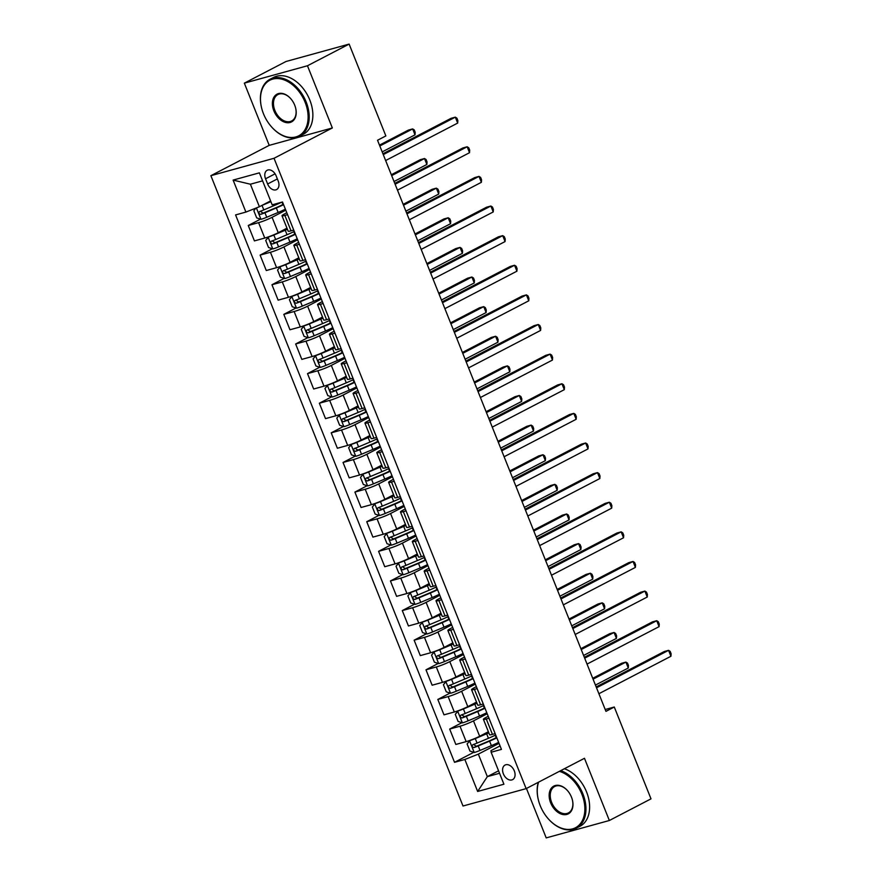 <?xml version="1.0" encoding="UTF-8"?>
<svg xmlns="http://www.w3.org/2000/svg" width="882" height="882" viewBox="0 0 882 882"><rect width="100%" height="100%" fill="white"/><g stroke="black" fill="none" stroke-linecap="round" stroke-linejoin="round"><path stroke-width="1.32" d="M514.294 770.846A8.214 5.601 -117.5 0 0 505.044 765.058A8.214 5.601 -117.5 0 0 503.368 773.856A8.214 5.601 -117.5 0 0 512.618 779.633A8.214 5.601 -117.5 0 0 514.294 770.846M526.444 788.464L546.212 837.9L609.352 820.503L651.004 798.849L614.28 707.022L605.217 709.514M210.886 175.683L463.006 806.016L526.135 788.629L274.026 158.286L210.886 175.683L269.219 145.354L332.349 127.967L307.465 65.764L244.336 83.151L269.219 145.354M244.336 83.151L286 61.497L349.129 44.1L307.465 65.764M349.129 44.1L385.864 135.927L377.529 140.26L605.945 711.355L614.28 707.022M265.548 178.781L267.632 183.985A7.96 5.424 -117.5 0 0 276.595 189.586A7.96 5.424 -117.5 0 0 278.216 181.075L276.132 175.86A7.96 5.424 -117.5 0 0 267.169 170.259A7.96 5.424 -117.5 0 0 265.548 178.781L275.074 173.831M262.593 180.854L250.389 184.217L259.396 206.73L245.902 212.077L235.582 214.921L454.528 762.313L473.766 752.313M245.902 212.077L233.113 180.082L259.385 172.839L272.185 204.833L282.505 201.989L501.45 749.391L491.131 752.236L503.92 784.219L477.647 791.463L464.847 759.468L454.528 762.313M609.352 820.503L584.468 758.299L526.135 788.629M332.349 127.967L274.026 158.286M491.131 752.236L490.965 750.648L500.061 745.918M488.981 718.224L486.28 718.973A10.264 1.08 158.2 0 1 483.413 719.315A10.264 1.08 158.2 0 1 486.114 717.386L488.209 716.294M477.14 688.61L474.428 689.349A10.264 1.08 158.2 0 1 471.561 689.702A10.264 1.08 158.2 0 1 474.273 687.762L476.368 686.681M465.288 658.986L462.587 659.736A10.264 1.08 158.2 0 1 459.72 660.078A10.264 1.08 158.2 0 1 462.422 658.148L464.516 657.057M453.447 629.362L450.735 630.112A10.264 1.08 158.2 0 1 447.869 630.454A10.264 1.08 158.2 0 1 450.57 628.524L452.675 627.433M441.595 599.738L438.883 600.488A10.264 1.08 158.2 0 1 436.017 600.84A10.264 1.08 158.2 0 1 438.729 598.9L440.824 597.809M429.743 570.125L427.042 570.863A10.264 1.08 158.2 0 1 424.176 571.216A10.264 1.08 158.2 0 1 426.877 569.287L428.972 568.195M417.903 540.501L415.19 541.25A10.264 1.08 158.2 0 1 412.324 541.592A10.264 1.08 158.2 0 1 415.036 539.663L417.131 538.571M406.051 510.876L403.339 511.626A10.264 1.08 158.2 0 1 400.472 511.968A10.264 1.08 158.2 0 1 403.184 510.039L405.279 508.947M394.199 481.263L391.498 482.002A10.264 1.08 158.2 0 1 388.631 482.355A10.264 1.08 158.2 0 1 391.332 480.414L393.427 479.334M382.358 451.639L379.646 452.378A10.264 1.08 158.2 0 1 376.779 452.731A10.264 1.08 158.2 0 1 379.492 450.801L381.586 449.71M370.506 422.015L367.805 422.765A10.264 1.08 158.2 0 1 364.939 423.106A10.264 1.08 158.2 0 1 367.64 421.177L369.734 420.086M358.665 392.391L355.953 393.14A10.264 1.08 158.2 0 1 353.087 393.493A10.264 1.08 158.2 0 1 355.799 391.553L357.894 390.461M346.813 362.778L344.101 363.516A10.264 1.08 158.2 0 1 341.235 363.869A10.264 1.08 158.2 0 1 343.947 361.94L346.042 360.848M334.962 333.153L332.26 333.903A10.264 1.08 158.2 0 1 329.394 334.245A10.264 1.08 158.2 0 1 332.095 332.316L334.19 331.224M323.121 303.529L320.409 304.279A10.264 1.08 158.2 0 1 317.542 304.621A10.264 1.08 158.2 0 1 320.254 302.691L322.349 301.6M311.269 273.905L308.568 274.655A10.264 1.08 158.2 0 1 305.701 275.008A10.264 1.08 158.2 0 1 308.402 273.067L310.497 271.987M299.428 244.292L296.716 245.031A10.264 1.08 158.2 0 1 293.849 245.383A10.264 1.08 158.2 0 1 296.55 243.454L298.656 242.363M287.576 214.668L284.864 215.417A10.264 1.08 158.2 0 1 281.997 215.759A10.264 1.08 158.2 0 1 284.71 213.83L286.804 212.738M498.55 770.813L487.338 776.634L499.543 773.282M270.609 200.898L259.396 206.73M285.779 210.181L272.086 217.303A10.264 1.08 158.2 0 1 258.591 222.65L248.261 225.494L260.51 219.133M286.97 228.173L278.238 232.716A10.264 1.08 158.2 0 1 264.754 238.052L254.424 240.896L248.261 225.494M297.631 239.805L283.927 246.927A10.264 1.08 158.2 0 1 270.432 252.274L260.113 255.119L272.351 248.757M298.811 257.798L290.09 262.329A10.264 1.08 158.2 0 1 276.595 267.676L266.276 270.52L260.113 255.119M309.483 269.429L295.779 276.551A10.264 1.08 158.2 0 1 282.284 281.898L271.965 284.743L284.202 278.381M310.662 287.422L301.942 291.953A10.264 1.08 158.2 0 1 288.447 297.3L278.128 300.145L271.965 284.743M321.324 299.053L307.62 306.175A10.264 1.08 158.2 0 1 294.136 311.522L283.806 314.367L296.043 307.994M322.514 317.035L313.783 321.577A10.264 1.08 158.2 0 1 300.288 326.924L289.969 329.769L283.806 314.367M333.175 328.666L319.471 335.788A10.264 1.08 158.2 0 1 305.977 341.136L295.657 343.98L307.895 337.619M334.355 346.659L325.634 351.19A10.264 1.08 158.2 0 1 312.14 356.537L301.82 359.382L295.657 343.98M345.016 358.29L331.323 365.413A10.264 1.08 158.2 0 1 317.829 370.76L307.509 373.604L319.747 367.243M346.207 376.283L337.475 380.815A10.264 1.08 158.2 0 1 323.992 386.162L313.661 389.006L307.509 373.604M356.868 387.915L343.164 395.037A10.264 1.08 158.2 0 1 329.681 400.384L319.35 403.228L331.588 396.867M358.048 405.896L349.327 410.439A10.264 1.08 158.2 0 1 335.833 415.786L325.513 418.63L319.35 403.228M368.72 417.528L355.016 424.661A10.264 1.08 158.2 0 1 341.521 429.997L331.202 432.842L343.44 426.48M369.9 435.521L361.179 440.063A10.264 1.08 158.2 0 1 347.684 445.41L337.365 448.254L331.202 432.842M380.561 447.152L366.857 454.274A10.264 1.08 158.2 0 1 353.373 459.621L343.043 462.466L355.292 456.104M381.752 465.145L373.02 469.676A10.264 1.08 158.2 0 1 359.536 475.023L349.206 477.868L343.043 462.466M392.413 476.776L378.709 483.898A10.264 1.08 158.2 0 1 365.214 489.245L354.895 492.09L367.132 485.728M393.593 494.769L384.872 499.3A10.264 1.08 158.2 0 1 371.377 504.647L361.058 507.492L354.895 492.09M404.254 506.4L390.561 513.522A10.264 1.08 158.2 0 1 377.066 518.87L366.747 521.714L378.984 515.342M405.444 524.382L396.713 528.924A10.264 1.08 158.2 0 1 383.229 534.272L372.899 537.116L366.747 521.714M416.106 536.013L402.401 543.136A10.264 1.08 158.2 0 1 388.918 548.483L378.587 551.327L390.825 544.966M417.285 554.006L408.564 558.549A10.264 1.08 158.2 0 1 395.07 563.885L384.75 566.729L378.587 551.327M427.957 565.638L414.253 572.76A10.264 1.08 158.2 0 1 400.759 578.107L390.439 580.951L402.677 574.59M429.137 583.63L420.416 588.162A10.264 1.08 158.2 0 1 406.922 593.509L396.602 596.353L390.439 580.951M439.798 595.262L426.105 602.384A10.264 1.08 158.2 0 1 412.611 607.731L402.28 610.576L414.529 604.214M440.989 613.255L432.257 617.786A10.264 1.08 158.2 0 1 418.774 623.133L408.443 625.977L402.28 610.576M451.65 624.875L437.946 632.008A10.264 1.08 158.2 0 1 424.451 637.344L414.132 640.189L426.37 633.827M452.83 642.868L444.109 647.41A10.264 1.08 158.2 0 1 430.614 652.757L420.295 655.602L414.132 640.189M463.491 654.499L449.798 661.621A10.264 1.08 158.2 0 1 436.303 666.968L425.984 669.813L438.222 663.451M464.682 672.492L455.961 677.023A10.264 1.08 158.2 0 1 442.466 682.37L432.136 685.215L425.984 669.813M475.343 684.123L461.639 691.245A10.264 1.08 158.2 0 1 448.155 696.593L437.825 699.437L450.063 693.076M476.534 702.116L467.802 706.647A10.264 1.08 158.2 0 1 454.307 711.995L443.988 714.839L437.825 699.437M487.195 713.747L473.491 720.87A10.264 1.08 158.2 0 1 459.996 726.217L449.677 729.061L461.914 722.689M488.374 731.729L479.654 736.272A10.264 1.08 158.2 0 1 466.159 741.619L455.84 744.463L449.677 729.061M499.036 743.361L478.342 754.132L487.338 776.634L477.647 791.463M293.739 230.07L291.027 230.819A10.264 1.08 158.2 0 1 288.16 231.161L281.997 215.759M305.58 259.694L302.879 260.444A10.264 1.08 158.2 0 1 300.012 260.785L293.849 245.383M317.432 289.318L314.72 290.057A10.264 1.08 158.2 0 1 311.853 290.41L305.701 275.008M329.284 318.931L326.572 319.681A10.264 1.08 158.2 0 1 323.705 320.023L317.542 304.621M341.125 348.555L338.423 349.305A10.264 1.08 158.2 0 1 335.557 349.647L329.394 334.245M352.976 378.18L350.264 378.918A10.264 1.08 158.2 0 1 347.398 379.271L341.235 363.869M364.817 407.793L362.116 408.542A10.264 1.08 158.2 0 1 359.25 408.895L353.087 393.493M376.669 437.417L373.957 438.167A10.264 1.08 158.2 0 1 371.09 438.508L364.939 423.106M388.521 467.041L385.809 467.791A10.264 1.08 158.2 0 1 382.942 468.133L376.779 452.731M400.362 496.665L397.661 497.404A10.264 1.08 158.2 0 1 394.794 497.757L388.631 482.355M412.214 526.278L409.502 527.028A10.264 1.08 158.2 0 1 406.635 527.37L400.472 511.968M424.055 555.903L421.353 556.652A10.264 1.08 158.2 0 1 418.487 556.994L412.324 541.592M435.906 585.527L433.194 586.265A10.264 1.08 158.2 0 1 430.339 586.618L424.176 571.216M447.758 615.151L445.046 615.89A10.264 1.08 158.2 0 1 442.18 616.242L436.017 600.84M459.599 644.764L456.898 645.514A10.264 1.08 158.2 0 1 454.032 645.856L447.869 630.454M471.451 674.388L468.739 675.138A10.264 1.08 158.2 0 1 465.872 675.48L459.72 660.078M483.303 704.012L480.591 704.751A10.264 1.08 158.2 0 1 477.724 705.104L471.561 689.702M464.847 759.468L478.342 754.132M495.144 733.626L492.443 734.375A10.264 1.08 158.2 0 1 489.576 734.728L483.413 719.315M250.389 184.217L233.113 180.082M383.273 154.615L455.31 117.163L457.681 123.083L385.643 160.535M382.92 153.755L451.044 118.331L455.31 117.163L456.909 118.166L457.857 120.536L457.681 123.083M255.813 208.152L253.851 210.776L256.695 217.887L261.061 219.32A6.802 0.717 -21.8 0 0 266.75 217.259L278.128 212.463A19.636 2.073 -21.8 0 0 285.382 209.177M261.612 205.583A6.802 0.717 -21.8 0 0 262.009 205.407L270.906 201.658M265.537 203.533L270.774 201.328M281.623 202.232A19.636 2.073 158.2 0 1 275.195 205.109L263.806 209.916A6.802 0.717 158.2 0 1 259.606 211.515C258.393 212.959 258.779 213.907 260.741 214.348A6.802 0.717 -21.8 0 0 264.942 212.76L276.331 207.954A19.636 2.073 -21.8 0 0 283.585 204.679M283.409 204.26A16.295 1.72 158.2 0 1 275.658 207.854L263.134 213.102L261.028 211.79M382.182 151.902L415.025 134.836L412.655 128.915L408.388 130.084L379.469 145.122M415.025 134.836L415.19 132.289L414.253 129.919L412.655 128.915L379.811 145.982M395.114 184.239L467.162 146.776L469.522 152.707L397.484 190.159M394.772 183.368L462.896 147.956L467.162 146.776L468.75 147.779L469.698 150.149L469.522 152.707M406.966 213.852L479.003 176.4L481.374 182.32L409.336 219.783M406.613 212.992L474.737 177.58L479.003 176.4L480.602 177.403L481.55 179.774L481.374 182.32M418.807 243.476L490.855 206.024L493.225 211.945L421.177 249.397M418.465 242.616L486.588 207.193L490.855 206.024L492.454 207.027L493.402 209.398L493.225 211.945M268.878 236.718L265.702 240.4L268.547 247.511L272.902 248.933A6.802 0.717 -21.8 0 0 278.591 246.883L289.98 242.087A19.636 2.073 -21.8 0 0 297.234 238.802M268.161 237.093A6.802 0.717 -21.8 0 0 273.85 235.031L285.239 230.235A19.636 2.073 -21.8 0 0 287.411 229.298M277.213 233.234L284.566 230.125A16.295 1.72 -21.8 0 0 287.278 228.956M294.29 231.459A19.636 2.073 158.2 0 1 287.036 234.733L275.658 239.54A6.802 0.717 158.2 0 1 271.447 241.128C270.245 242.583 270.62 243.531 272.593 243.972A6.802 0.717 -21.8 0 0 276.794 242.385L288.171 237.578A19.636 2.073 -21.8 0 0 295.426 234.303M295.261 233.873A16.295 1.72 158.2 0 1 287.51 237.467L274.986 242.726L272.869 241.414M394.034 181.527L426.866 164.46L424.496 158.528L420.229 159.708L391.321 174.735M426.866 164.46L427.042 161.902L426.094 159.532L424.496 158.528L391.663 175.606M280.719 266.342L277.543 270.024L280.388 277.124L284.754 278.558A6.802 0.717 -21.8 0 0 290.443 276.507L301.82 271.7A19.636 2.073 -21.8 0 0 309.075 268.426M280.013 266.706A6.802 0.717 -21.8 0 0 285.702 264.655L297.08 259.859A19.636 2.073 -21.8 0 0 299.263 258.922M289.053 262.847L296.418 259.749A16.295 1.72 -21.8 0 0 299.119 258.569M306.142 261.083A19.636 2.073 158.2 0 1 298.888 264.357L287.499 269.153A6.802 0.717 158.2 0 1 283.298 270.752C282.086 272.207 282.472 273.155 284.434 273.596A6.802 0.717 -21.8 0 0 288.635 271.998L300.023 267.202A19.636 2.073 -21.8 0 0 307.278 263.916M307.101 263.498A16.295 1.72 158.2 0 1 299.351 267.092L286.837 272.351L284.721 271.039M405.885 211.151L438.718 194.073L436.347 188.153L432.081 189.332L403.162 204.359M438.718 194.073L438.894 191.526L437.946 189.156L436.347 188.153L403.515 205.219M292.57 295.955L289.395 299.637L292.24 306.749L296.595 308.182A6.802 0.717 -21.8 0 0 302.283 306.12L313.672 301.324A19.636 2.073 -21.8 0 0 320.927 298.05M291.865 296.33A6.802 0.717 -21.8 0 0 297.554 294.279L308.932 289.472A19.636 2.073 -21.8 0 0 311.114 288.535M300.905 292.471L308.27 289.373A16.295 1.72 -21.8 0 0 310.971 288.193M317.983 290.696A19.636 2.073 158.2 0 1 310.729 293.982L299.351 298.778A6.802 0.717 158.2 0 1 295.15 300.376C293.938 301.82 294.312 302.769 296.286 303.221A6.802 0.717 -21.8 0 0 300.486 301.622L311.875 296.826A19.636 2.073 -21.8 0 0 319.119 293.541M318.953 293.122A16.295 1.72 158.2 0 1 311.203 296.716L298.678 301.975L296.572 300.652M417.726 240.775L450.559 223.697L448.188 217.777L443.933 218.945L415.014 233.984M450.559 223.697L450.735 221.15L449.787 218.78L448.188 217.777L415.356 234.844M430.659 273.1L502.696 235.648L505.066 241.569L433.029 279.021M430.317 272.229L498.429 236.817L502.696 235.648L504.295 236.652L505.243 239.011L505.066 241.569M304.422 325.579L301.247 329.262L304.081 336.373L308.446 337.795A6.802 0.717 -21.8 0 0 314.135 335.744L325.513 330.948A19.636 2.073 -21.8 0 0 332.768 327.663M303.706 325.954A6.802 0.717 -21.8 0 0 309.395 323.892L320.783 319.097A19.636 2.073 -21.8 0 0 322.955 318.159M312.757 322.095L320.111 318.986A16.295 1.72 -21.8 0 0 322.823 317.818M329.835 320.32A19.636 2.073 158.2 0 1 322.58 323.595L311.192 328.402A6.802 0.717 158.2 0 1 306.991 329.989C305.789 331.445 306.164 332.393 308.127 332.834A6.802 0.717 -21.8 0 0 312.338 331.246L323.716 326.439A19.636 2.073 -21.8 0 0 330.971 323.165M330.805 322.735A16.295 1.72 158.2 0 1 323.055 326.34L310.53 331.588L308.413 330.276M429.578 270.388L462.411 253.321L460.04 247.401L455.774 248.57L426.866 263.608M462.411 253.321L462.587 250.775L461.639 248.404L460.04 247.401L427.208 264.468M305.117 102.29A31.311 21.344 -117.5 0 0 275.173 78.641A31.311 21.344 -117.5 0 0 261.403 107.064A31.311 21.344 -117.5 0 0 263.475 113.756A31.311 21.344 -117.5 0 0 271.932 127.317A31.311 21.344 -117.5 0 0 300.806 134.505A31.311 21.344 -117.5 0 0 305.117 102.29M261.37 106.92A32.083 21.863 62.5 0 1 261.337 106.777A32.083 21.863 62.5 0 1 269.991 79.292A32.083 21.863 62.5 0 1 306.12 101.882A32.083 21.863 62.5 0 1 299.593 136.225A32.083 21.863 62.5 0 1 272.119 127.526A32.083 21.863 62.5 0 1 272.02 127.416M294.698 105.156A15.655 10.672 62.5 0 1 295.746 108.497A15.655 10.672 62.5 0 1 288.855 122.708A15.655 10.672 62.5 0 1 273.883 110.889A15.655 10.672 62.5 0 1 276.044 94.782A15.655 10.672 62.5 0 1 290.476 98.376A15.655 10.672 62.5 0 1 294.698 105.156M290.575 98.486A14.884 10.143 -117.5 0 0 277.929 94.55A14.884 10.143 -117.5 0 0 274.897 110.493A14.884 10.143 -117.5 0 0 291.666 120.966A14.884 10.143 -117.5 0 0 295.713 108.354M269.991 79.292L273.663 77.396A32.083 21.863 62.5 0 1 309.791 99.975A32.083 21.863 62.5 0 1 303.265 134.318L299.593 136.225M538.593 782.158A31.311 21.344 -117.5 0 0 538.163 799.015A31.311 21.344 -117.5 0 0 540.236 805.707A31.311 21.344 -117.5 0 0 548.681 819.257A31.311 21.344 -117.5 0 0 577.556 826.445A31.311 21.344 -117.5 0 0 581.877 794.23A31.311 21.344 -117.5 0 0 559.375 771.342M538.13 798.872A32.083 21.863 62.5 0 1 538.097 798.728A32.083 21.863 62.5 0 1 538.263 782.323M560.698 770.659A32.083 21.863 62.5 0 1 582.881 793.833A32.083 21.863 62.5 0 1 576.354 828.176A32.083 21.863 62.5 0 1 548.88 819.477A32.083 21.863 62.5 0 1 548.78 819.367M571.459 797.108A15.655 10.672 62.5 0 1 572.506 800.448A15.655 10.672 62.5 0 1 565.616 814.659A15.655 10.672 62.5 0 1 550.644 802.841A15.655 10.672 62.5 0 1 552.805 786.733A15.655 10.672 62.5 0 1 567.236 790.327A15.655 10.672 62.5 0 1 571.459 797.108M567.335 790.437A14.884 10.143 -117.5 0 0 554.69 786.501A14.884 10.143 -117.5 0 0 551.658 802.433A14.884 10.143 -117.5 0 0 568.416 812.917A14.884 10.143 -117.5 0 0 572.473 800.305M564.37 768.751A32.083 21.863 62.5 0 1 586.552 791.926A32.083 21.863 62.5 0 1 580.014 826.269L576.354 828.176M442.51 302.713L514.548 265.262L516.918 271.193L444.881 308.645M442.158 301.853L510.281 266.441L514.548 265.262L516.146 266.265L517.095 268.635L516.918 271.193M316.263 355.203L313.088 358.886L315.932 365.986L320.298 367.419A6.802 0.717 -21.8 0 0 325.987 365.368L337.365 360.562A19.636 2.073 -21.8 0 0 344.619 357.287M315.558 355.567A6.802 0.717 -21.8 0 0 321.246 353.517L332.624 348.721A19.636 2.073 -21.8 0 0 334.807 347.784M324.598 351.72L331.963 348.611A16.295 1.72 -21.8 0 0 334.664 347.431M341.676 349.945A19.636 2.073 158.2 0 1 334.432 353.219L323.044 358.015A6.802 0.717 158.2 0 1 318.843 359.613C317.63 361.069 318.016 362.017 319.979 362.458A6.802 0.717 -21.8 0 0 324.179 360.859L335.568 356.063A19.636 2.073 -21.8 0 0 342.822 352.789M342.646 352.359A16.295 1.72 158.2 0 1 334.895 355.953L322.382 361.212L320.265 359.9M441.419 300.012L474.262 282.946L471.892 277.014L467.625 278.194L438.707 293.221M474.262 282.946L474.439 280.388L473.491 278.017L471.892 277.014L439.06 294.092M454.351 332.338L526.4 294.886L528.77 300.806L456.722 338.269M454.01 331.478L522.133 296.065L526.4 294.886L527.987 295.889L528.935 298.259L528.77 300.806M328.115 384.828L324.94 388.499L327.784 395.61L332.139 397.043A6.802 0.717 -21.8 0 0 337.828 394.993L349.217 390.186A19.636 2.073 -21.8 0 0 356.471 386.911M327.398 385.191A6.802 0.717 -21.8 0 0 333.087 383.141L344.476 378.334A19.636 2.073 -21.8 0 0 346.648 377.397M336.45 381.333L343.804 378.235A16.295 1.72 -21.8 0 0 346.516 377.055M353.528 379.558A19.636 2.073 158.2 0 1 346.273 382.843L334.895 387.639A6.802 0.717 158.2 0 1 330.684 389.238C329.482 390.682 329.857 391.63 331.83 392.082A6.802 0.717 -21.8 0 0 336.031 390.483L347.409 385.688A19.636 2.073 -21.8 0 0 354.663 382.402M354.498 381.983A16.295 1.72 158.2 0 1 346.747 385.577L334.223 390.836L332.117 389.524M453.271 329.636L486.103 312.559L483.733 306.638L479.466 307.818L450.559 322.845M486.103 312.559L486.28 310.012L485.332 307.642L483.733 306.638L450.9 323.705M466.203 361.962L538.24 324.51L540.611 330.43L468.574 367.882M465.861 361.102L533.974 325.678L538.24 324.51L539.839 325.513L540.787 327.883L540.611 330.43M339.967 414.441L336.781 418.123L339.625 425.234L343.991 426.668A6.802 0.717 -21.8 0 0 349.68 424.606L361.058 419.81A19.636 2.073 -21.8 0 0 368.312 416.525M339.25 414.816A6.802 0.717 -21.8 0 0 344.939 412.765L356.317 407.958A19.636 2.073 -21.8 0 0 358.5 407.021M348.291 410.957L355.655 407.848A16.295 1.72 -21.8 0 0 358.368 406.679M365.38 409.182A19.636 2.073 158.2 0 1 358.125 412.467L346.736 417.263A6.802 0.717 158.2 0 1 342.536 418.862C341.323 420.306 341.709 421.254 343.671 421.706A6.802 0.717 -21.8 0 0 347.872 420.108L359.261 415.301A19.636 2.073 -21.8 0 0 366.515 412.026M366.339 411.607A16.295 1.72 158.2 0 1 358.599 415.202L346.075 420.449L343.958 419.137M465.123 359.25L497.955 342.183L495.585 336.262L491.318 337.431L462.4 352.469M497.955 342.183L498.132 339.636L497.183 337.266L495.585 336.262L462.752 353.329M478.044 391.586L550.092 354.123L552.463 360.054L480.414 397.506M477.702 390.715L545.826 355.303L550.092 354.123L551.691 355.126L552.639 357.497L552.463 360.054M351.808 444.065L348.633 447.747L351.477 454.858L355.832 456.281A6.802 0.717 -21.8 0 0 361.521 454.23L372.91 449.434A19.636 2.073 -21.8 0 0 380.164 446.149M351.102 444.44A6.802 0.717 -21.8 0 0 356.791 442.378L368.169 437.582A19.636 2.073 -21.8 0 0 370.352 436.645M360.143 440.581L367.507 437.472A16.295 1.72 -21.8 0 0 370.208 436.303M377.22 438.806A19.636 2.073 158.2 0 1 369.966 442.08L358.588 446.887A6.802 0.717 158.2 0 1 354.388 448.475C353.175 449.93 353.55 450.878 355.523 451.319A6.802 0.717 -21.8 0 0 359.724 449.732L371.113 444.925A19.636 2.073 -21.8 0 0 378.356 441.65M378.191 441.221A16.295 1.72 158.2 0 1 370.44 444.815L357.916 450.074L355.81 448.762M476.964 388.874L509.796 371.807L507.437 365.876L503.17 367.055L474.251 382.082M509.796 371.807L509.972 369.249L509.024 366.879L507.437 365.876L474.593 382.953M489.896 421.199L561.933 383.747L564.304 389.668L492.266 427.131M489.554 420.339L557.667 384.927L561.933 383.747L563.532 384.75L564.48 387.121L564.304 389.668M363.66 473.689L360.484 477.371L363.329 484.472L367.684 485.905A6.802 0.717 -21.8 0 0 373.373 483.854L384.761 479.047A19.636 2.073 -21.8 0 0 392.005 475.773M362.943 474.053A6.802 0.717 -21.8 0 0 368.632 472.002L380.021 467.206A19.636 2.073 -21.8 0 0 382.193 466.269M371.995 470.194L379.348 467.096A16.295 1.72 -21.8 0 0 382.06 465.917M389.072 468.43A19.636 2.073 158.2 0 1 381.818 471.705L370.44 476.5A6.802 0.717 158.2 0 1 366.228 478.099C365.027 479.554 365.402 480.503 367.364 480.944A6.802 0.717 -21.8 0 0 371.576 479.345L382.953 474.549A19.636 2.073 -21.8 0 0 390.208 471.275M390.042 470.845A16.295 1.72 158.2 0 1 382.292 474.439L369.767 479.698L367.651 478.386M488.815 418.498L521.648 401.42L519.278 395.5L515.011 396.68L486.103 411.707M521.648 401.42L521.824 398.873L520.876 396.503L519.278 395.5L486.445 412.578M501.748 450.823L573.785 413.371L576.155 419.292L504.118 456.744M501.395 449.963L569.518 414.54L573.785 413.371L575.384 414.375L576.332 416.745L576.155 419.292M375.5 503.302L372.325 506.985L375.17 514.096L379.536 515.529A6.802 0.717 -21.8 0 0 385.225 513.467L396.602 508.671A19.636 2.073 -21.8 0 0 403.857 505.397M374.795 503.677A6.802 0.717 -21.8 0 0 380.484 501.626L391.862 496.82A19.636 2.073 -21.8 0 0 394.045 495.882M383.835 499.818L391.2 496.72A16.295 1.72 -21.8 0 0 393.901 495.541M400.924 498.043A19.636 2.073 158.2 0 1 393.67 501.329L382.281 506.125A6.802 0.717 158.2 0 1 378.08 507.723C376.868 509.168 377.253 510.116 379.216 510.568A6.802 0.717 -21.8 0 0 383.416 508.969L394.805 504.173A19.636 2.073 -21.8 0 0 402.06 500.888M401.883 500.469A16.295 1.72 158.2 0 1 394.133 504.063L381.619 509.322L379.503 508.01M500.667 448.122L533.5 431.044L531.129 425.124L526.863 426.293L497.944 441.331M533.5 431.044L533.676 428.498L532.728 426.127L531.129 425.124L498.297 442.191M513.589 480.447L585.637 442.996L588.007 448.916L515.959 486.368M513.247 479.588L581.37 444.164L585.637 442.996L587.236 443.999L588.184 446.369L588.007 448.916M387.352 532.926L384.177 536.609L387.022 543.72L391.376 545.142A6.802 0.717 -21.8 0 0 397.065 543.091L408.454 538.296A19.636 2.073 -21.8 0 0 415.709 535.01M386.636 533.301A6.802 0.717 -21.8 0 0 392.325 531.24L403.713 526.444A19.636 2.073 -21.8 0 0 405.896 525.507M395.687 529.443L403.041 526.333A16.295 1.72 -21.8 0 0 405.753 525.165M412.765 527.668A19.636 2.073 158.2 0 1 405.511 530.942L394.133 535.749A6.802 0.717 158.2 0 1 389.932 537.336C388.719 538.792 389.094 539.74 391.068 540.181A6.802 0.717 -21.8 0 0 395.268 538.593L406.646 533.786A19.636 2.073 -21.8 0 0 413.901 530.512M413.735 530.093A16.295 1.72 158.2 0 1 405.985 533.687L393.46 538.935L391.354 537.623M512.508 477.735L545.341 460.669L542.97 454.748L538.704 455.917L509.796 470.955M545.341 460.669L545.517 458.122L544.569 455.751L542.97 454.748L510.138 471.815M525.44 510.072L597.478 472.609L599.848 478.54L527.811 515.992M525.099 509.201L593.211 473.788L597.478 472.609L599.076 473.612L600.025 475.982L599.848 478.54M399.204 562.551L396.018 566.233L398.862 573.344L403.228 574.766A6.802 0.717 -21.8 0 0 408.917 572.716L420.295 567.909A19.636 2.073 -21.8 0 0 427.55 564.634M398.488 562.914A6.802 0.717 -21.8 0 0 404.177 560.864L415.565 556.068A19.636 2.073 -21.8 0 0 417.737 555.131M407.539 559.067L414.893 555.958A16.295 1.72 -21.8 0 0 417.605 554.778M424.617 557.292A19.636 2.073 158.2 0 1 417.362 560.566L405.974 565.373A6.802 0.717 158.2 0 1 401.773 566.961C400.56 568.416 400.946 569.364 402.909 569.805A6.802 0.717 -21.8 0 0 407.12 568.206L418.498 563.411A19.636 2.073 -21.8 0 0 425.752 560.136M425.587 559.706A16.295 1.72 158.2 0 1 417.836 563.3L405.312 568.559L403.195 567.247M524.36 507.359L557.192 490.293L554.822 484.361L550.555 485.541L521.637 500.568M557.192 490.293L557.369 487.735L556.421 485.365L554.822 484.361L521.99 501.439M537.292 539.685L609.33 502.233L611.7 508.153L539.652 545.616M536.94 538.825L605.063 503.413L609.33 502.233L610.928 503.236L611.876 505.607L611.7 508.153M411.045 592.175L407.87 595.846L410.714 602.957L415.08 604.391A6.802 0.717 -21.8 0 0 420.758 602.34L432.147 597.533A19.636 2.073 -21.8 0 0 439.401 594.259M410.339 592.539A6.802 0.717 -21.8 0 0 416.028 590.488L427.406 585.681A19.636 2.073 -21.8 0 0 429.589 584.755M419.38 588.68L426.745 585.582A16.295 1.72 -21.8 0 0 429.446 584.402M436.458 586.905A19.636 2.073 158.2 0 1 429.203 590.19L417.825 594.986A6.802 0.717 158.2 0 1 413.625 596.585C412.412 598.04 412.787 598.977 414.76 599.429A6.802 0.717 -21.8 0 0 418.961 597.831L430.35 593.035A19.636 2.073 -21.8 0 0 437.604 589.749M437.428 589.33A16.295 1.72 158.2 0 1 429.677 592.924L417.153 598.183L415.047 596.871M536.201 536.984L569.044 519.906L566.674 513.986L562.407 515.165L533.489 530.192M569.044 519.906L569.21 517.359L568.262 514.989L566.674 513.986L533.831 531.052M549.133 569.309L621.171 531.857L623.541 537.777L551.504 575.229M548.791 568.449L616.915 533.026L621.171 531.857L622.769 532.86L623.717 535.231L623.541 537.777M422.897 621.788L419.722 625.47L422.566 632.581L426.921 634.015A6.802 0.717 -21.8 0 0 432.61 631.953L443.999 627.157A19.636 2.073 -21.8 0 0 451.242 623.883M422.18 622.163A6.802 0.717 -21.8 0 0 427.869 620.112L439.258 615.305A19.636 2.073 -21.8 0 0 441.43 614.368M431.232 618.304L438.586 615.206A16.295 1.72 -21.8 0 0 441.298 614.026M448.31 616.529A19.636 2.073 158.2 0 1 441.055 619.814L429.677 624.61A6.802 0.717 158.2 0 1 425.466 626.209C424.264 627.653 424.639 628.601 426.612 629.053A6.802 0.717 -21.8 0 0 430.813 627.455L442.191 622.659A19.636 2.073 -21.8 0 0 449.445 619.373M449.28 618.955A16.295 1.72 158.2 0 1 441.529 622.549L429.005 627.797L426.888 626.485M548.053 566.597L580.885 549.53L578.515 543.61L574.248 544.778L545.341 559.816M580.885 549.53L581.062 546.983L580.113 544.613L578.515 543.61L545.682 560.676M560.985 598.933L633.022 561.47L635.393 567.402L563.355 604.854M560.632 598.062L628.756 562.65L633.022 561.47L634.621 562.473L635.569 564.844L635.393 567.402M434.738 651.412L431.563 655.094L434.407 662.206L438.773 663.628A6.802 0.717 -21.8 0 0 444.462 661.577L455.84 656.781A19.636 2.073 -21.8 0 0 463.094 653.496M434.032 651.787A6.802 0.717 -21.8 0 0 439.721 649.725L451.099 644.929A19.636 2.073 -21.8 0 0 453.282 643.992M443.073 647.928L450.437 644.819A16.295 1.72 -21.8 0 0 453.139 643.651M460.161 646.153A19.636 2.073 158.2 0 1 452.907 649.428L441.518 654.235A6.802 0.717 158.2 0 1 437.318 655.822C436.105 657.277 436.491 658.226 438.453 658.667A6.802 0.717 -21.8 0 0 442.654 657.079L454.043 652.272A19.636 2.073 -21.8 0 0 461.297 648.998M461.121 648.568A16.295 1.72 158.2 0 1 453.37 652.173L440.857 657.421L438.74 656.109M559.905 596.221L592.737 579.154L590.367 573.223L586.1 574.403L557.181 589.441M592.737 579.154L592.913 576.596L591.965 574.226L590.367 573.223L557.534 590.301M572.826 628.546L644.874 591.094L647.245 597.026L575.196 634.478M572.484 627.686L640.608 592.274L644.874 591.094L646.473 592.098L647.421 594.468L647.245 597.026M446.59 681.036L443.414 684.719L446.259 691.819L450.614 693.252A6.802 0.717 -21.8 0 0 456.303 691.201L467.692 686.394A19.636 2.073 -21.8 0 0 474.946 683.12M445.884 681.4A6.802 0.717 -21.8 0 0 451.562 679.349L462.951 674.554A19.636 2.073 -21.8 0 0 465.134 673.616M454.925 677.541L462.289 674.443A16.295 1.72 -21.8 0 0 464.99 673.264M472.002 675.777A19.636 2.073 158.2 0 1 464.748 679.052L453.37 683.848A6.802 0.717 158.2 0 1 449.17 685.446C447.957 686.902 448.332 687.85 450.305 688.291A6.802 0.717 -21.8 0 0 454.506 686.692L465.883 681.896A19.636 2.073 -21.8 0 0 473.138 678.622M472.973 678.192A16.295 1.72 158.2 0 1 465.222 681.786L452.698 687.045L450.592 685.733M571.745 625.845L604.578 608.778L602.208 602.847L597.941 604.027L569.033 619.054M604.578 608.778L604.754 606.221L603.806 603.85L602.208 602.847L569.375 619.925M584.678 658.17L656.715 620.719L659.086 626.639L587.048 664.091M584.336 657.311L652.448 621.887L656.715 620.719L658.314 621.722L659.262 624.092L659.086 626.639M458.442 710.66L455.255 714.332L458.1 721.443L462.466 722.876A6.802 0.717 -21.8 0 0 468.155 720.814L479.532 716.019A19.636 2.073 -21.8 0 0 486.787 712.744M457.725 711.024A6.802 0.717 -21.8 0 0 463.414 708.974L474.803 704.167A19.636 2.073 -21.8 0 0 476.975 703.23M466.776 707.166L474.13 704.068A16.295 1.72 -21.8 0 0 476.842 702.888M483.854 705.391A19.636 2.073 158.2 0 1 476.6 708.676L465.211 713.472A6.802 0.717 158.2 0 1 461.01 715.07C459.809 716.515 460.183 717.463 462.146 717.915A6.802 0.717 -21.8 0 0 466.358 716.316L477.735 711.52A19.636 2.073 -21.8 0 0 484.99 708.235M484.824 707.816A16.295 1.72 158.2 0 1 477.074 711.41L464.549 716.669L462.433 715.357M583.597 655.469L616.43 638.392L614.059 632.471L609.793 633.651L580.885 648.678M616.43 638.392L616.606 635.845L615.658 633.474L614.059 632.471L581.227 649.538M596.53 687.795L668.567 650.343L670.937 656.263L598.9 693.715M596.177 686.935L664.3 651.511L668.567 650.343L670.166 651.346L671.114 653.716L670.937 656.263M470.282 740.274L467.107 743.956L469.952 751.067L474.318 752.489A6.802 0.717 -21.8 0 0 480.006 750.439L491.384 745.643A19.636 2.073 -21.8 0 0 498.639 742.357M469.577 740.648A6.802 0.717 -21.8 0 0 475.266 738.587L486.644 733.791A19.636 2.073 -21.8 0 0 488.826 732.854M478.617 736.79L485.982 733.681A16.295 1.72 -21.8 0 0 488.683 732.512M495.695 735.015A19.636 2.073 158.2 0 1 488.452 738.289L477.063 743.096A6.802 0.717 158.2 0 1 472.862 744.695C471.65 746.139 472.035 747.087 473.998 747.528A6.802 0.717 -21.8 0 0 478.198 745.94L489.587 741.134A19.636 2.073 -21.8 0 0 496.842 737.859M496.665 737.44A16.295 1.72 158.2 0 1 488.915 741.034L476.39 746.282L474.284 744.97M595.438 685.082L628.282 668.016L625.911 662.095L621.645 663.264L592.726 678.302M628.282 668.016L628.458 665.469L627.51 663.099L625.911 662.095L593.068 679.162M278.238 232.716L272.086 217.303M290.09 262.329L283.927 246.927M301.942 291.953L295.779 276.551M313.783 321.577L307.62 306.175M325.634 351.19L319.471 335.788M337.475 380.815L331.323 365.413M349.327 410.439L343.164 395.037M361.179 440.063L355.016 424.661M373.02 469.676L366.857 454.274M384.872 499.3L378.709 483.898M396.713 528.924L390.561 513.522M408.564 558.549L402.401 543.136M420.416 588.162L414.253 572.76M432.257 617.786L426.105 602.384M444.109 647.41L437.946 632.008M455.961 677.023L449.798 661.621M467.802 706.647L461.639 691.245M479.654 736.272L473.491 720.87M264.754 238.052L258.591 222.65M291.027 230.819L284.864 215.417M302.879 260.444L296.716 245.031M276.595 267.676L270.432 252.274M314.72 290.057L308.568 274.655M288.447 297.3L282.284 281.898M326.572 319.681L320.409 304.279M300.288 326.924L294.136 311.522M338.423 349.305L332.26 333.903M312.14 356.537L305.977 341.136M350.264 378.918L344.101 363.516M323.992 386.162L317.829 370.76M362.116 408.542L355.953 393.14M335.833 415.786L329.681 400.384M373.957 438.167L367.805 422.765M347.684 445.41L341.521 429.997M385.809 467.791L379.646 452.378M359.536 475.023L353.373 459.621M397.661 497.404L391.498 482.002M371.377 504.647L365.214 489.245M409.502 527.028L403.339 511.626M383.229 534.272L377.066 518.87M421.353 556.652L415.19 541.25M395.07 563.885L388.918 548.483M433.194 586.265L427.042 570.863M406.922 593.509L400.759 578.107M445.046 615.89L438.883 600.488M418.774 623.133L412.611 607.731M456.898 645.514L450.735 630.112M430.614 652.757L424.451 637.344M468.739 675.138L462.587 659.736M442.466 682.37L436.303 666.968M480.591 704.751L474.428 689.349M454.307 711.995L448.155 696.593M492.443 734.375L486.28 718.973M466.159 741.619L459.996 726.217M277.356 178.936L267.632 183.985M256.397 207.92L260.951 219.276M276.331 207.954L278.128 212.463M274.787 204.117L275.195 205.109M264.942 212.76L266.75 217.259M262.009 205.407L263.806 209.916M263.134 213.102L260.741 214.348M268.106 237.17L272.792 248.9M288.171 237.578L289.98 242.087M285.239 230.235L287.036 234.733M276.794 242.385L278.591 246.883M273.85 235.031L275.658 239.54M274.986 242.726L272.593 243.972M279.947 266.794L284.643 278.525M300.023 267.202L301.82 271.7M297.08 259.859L298.888 264.357M288.635 271.998L290.443 276.507M285.702 264.655L287.499 269.153M286.837 272.351L284.434 273.596M291.799 296.418L296.484 308.138M311.875 296.826L313.672 301.324M308.932 289.472L310.729 293.982M300.486 301.622L302.283 306.12M297.554 294.279L299.351 298.778M298.678 301.975L296.286 303.221M303.651 326.031L308.336 337.762M323.716 326.439L325.513 330.948M320.783 319.097L322.58 323.595M312.338 331.246L314.135 335.744M309.395 323.892L311.192 328.402M310.53 331.588L308.127 332.834M315.491 355.655L320.188 367.386M335.568 356.063L337.365 360.562M332.624 348.721L334.432 353.219M324.179 360.859L325.987 365.368M321.246 353.517L323.044 358.015M322.382 361.212L319.979 362.458M327.343 385.28L332.029 397.01M347.409 385.688L349.217 390.186M344.476 378.334L346.273 382.843M336.031 390.483L337.828 394.993M333.087 383.141L334.895 387.639M334.223 390.836L331.83 392.082M339.184 414.893L343.881 426.623M359.261 415.301L361.058 419.81M356.317 407.958L358.125 412.467M347.872 420.108L349.68 424.606M344.939 412.765L346.736 417.263M346.075 420.449L343.671 421.706M351.036 444.517L355.733 456.248M371.113 444.925L372.91 449.434M368.169 437.582L369.966 442.08M359.724 449.732L361.521 454.23M356.791 442.378L358.588 446.887M357.916 450.074L355.523 451.319M362.888 474.141L367.573 485.872M382.953 474.549L384.761 479.047M380.021 467.206L381.818 471.705M371.576 479.345L373.373 483.854M368.632 472.002L370.44 476.5M369.767 479.698L367.364 480.944M374.729 503.765L379.425 515.496M394.805 504.173L396.602 508.671M391.862 496.82L393.67 501.329M383.416 508.969L385.225 513.467M380.484 501.626L382.281 506.125M381.619 509.322L379.216 510.568M386.581 533.378L391.266 545.109M406.646 533.786L408.454 538.296M403.713 526.444L405.511 530.942M395.268 538.593L397.065 543.091M392.325 531.24L394.133 535.749M393.46 538.935L391.068 540.181M398.421 563.003L403.118 574.733M418.498 563.411L420.295 567.909M415.565 556.068L417.362 560.566M407.12 568.206L408.917 572.716M404.177 560.864L405.974 565.373M405.312 568.559L402.909 569.805M410.273 592.627L414.97 604.357M430.35 593.035L432.147 597.533M427.406 585.681L429.203 590.19M418.961 597.831L420.758 602.34M416.028 590.488L417.825 594.986M417.153 598.183L414.76 599.429M422.125 622.24L426.811 633.971M442.191 622.659L443.999 627.157M439.258 615.305L441.055 619.814M430.813 627.455L432.61 631.953M427.869 620.112L429.677 624.61M429.005 627.797L426.612 629.053M433.966 651.864L438.663 663.595M454.043 652.272L455.84 656.781M451.099 644.929L452.907 649.428M442.654 657.079L444.462 661.577M439.721 649.725L441.518 654.235M440.857 657.421L438.453 658.667M445.818 681.488L450.504 693.219M465.883 681.896L467.692 686.394M462.951 674.554L464.748 679.052M454.506 686.692L456.303 691.201M451.562 679.349L453.37 683.848M452.698 687.045L450.305 688.291M457.659 711.113L462.355 722.843M477.735 711.52L479.532 716.019M474.803 704.167L476.6 708.676M466.358 716.316L468.155 720.814M463.414 708.974L465.211 713.472M464.549 716.669L462.146 717.915M469.511 740.726L474.207 752.456M489.587 741.134L491.384 745.643M486.644 733.791L488.452 738.289M478.198 745.94L480.006 750.439M475.266 738.587L477.063 743.096M476.39 746.282L473.998 747.528M281.997 202.132L282.946 204.492M293.827 231.69L294.797 234.116M305.668 261.304L306.638 263.74M317.52 290.928L318.49 293.364M329.361 320.552L330.342 322.977M341.213 350.165L342.183 352.602M353.065 379.789L354.035 382.226M364.905 409.413L365.876 411.839M376.757 439.038L377.728 441.463M388.598 468.651L389.579 471.087M400.45 498.275L401.42 500.711M412.302 527.899L413.272 530.325M424.143 557.512L425.113 559.949M435.995 587.136L436.965 589.573M447.836 616.761L448.817 619.186M459.687 646.385L460.658 648.81M471.539 675.998L472.509 678.434M483.38 705.622L484.361 708.059M495.232 735.246L496.202 737.672"/></g></svg>
